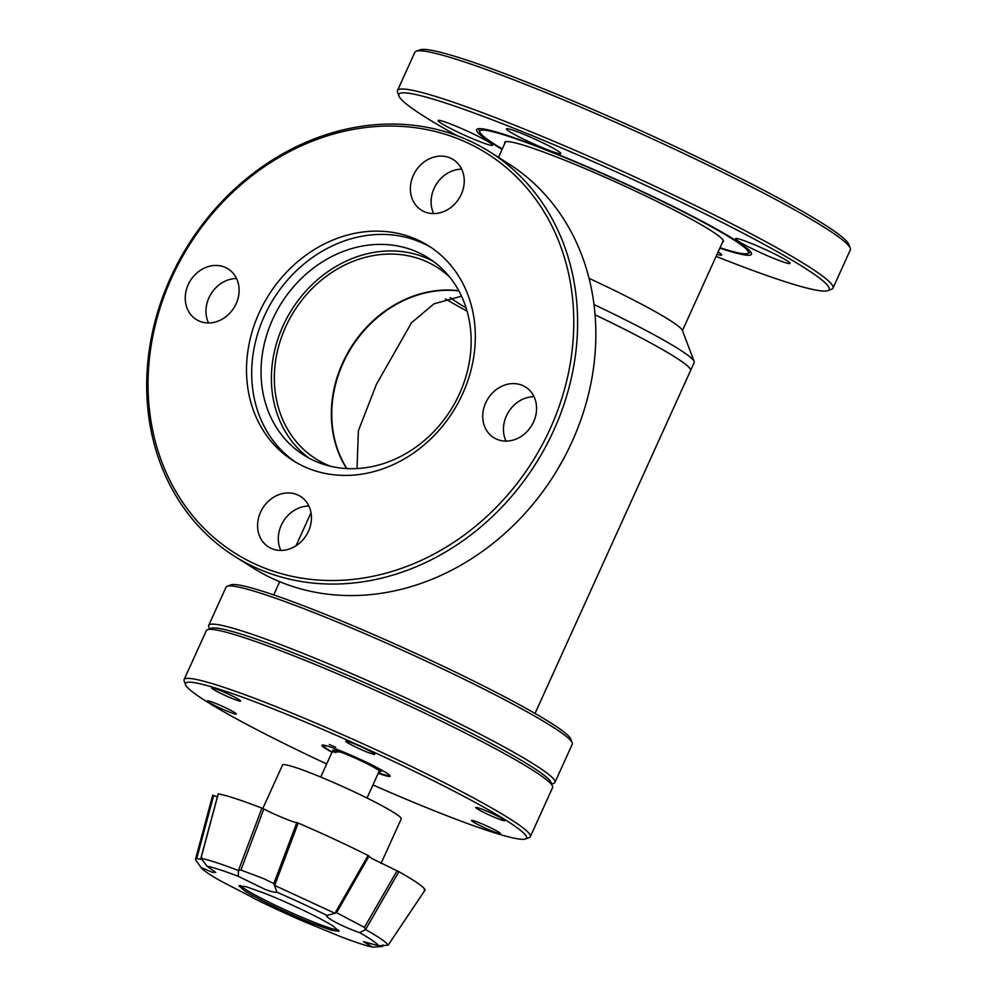 <?xml version="1.0" encoding="UTF-8"?>
<svg xmlns="http://www.w3.org/2000/svg" width="997" height="997" viewBox="0 0 997 997"><rect width="100%" height="100%" fill="white"/><g stroke="black" fill="none" stroke-linecap="round" stroke-linejoin="round"><path stroke-width="1.5" d="M466.098 307.886A110.941 9.01 24.4 0 1 450.233 297.592M535.028 713.466L694.199 362.547A143.468 11.64 -155.6 0 0 694.161 361.487A143.468 11.64 -155.6 0 0 594.025 304.571M690.56 370.585A143.468 11.64 -155.6 0 0 595.097 314.84A143.468 11.64 -155.6 0 1 674.907 356.988A143.468 11.64 -155.6 0 1 690.56 370.585M694.161 361.487L682.359 330.406A119.79 9.721 -155.6 0 0 589.077 278.35M445.447 298.876A131.504 10.68 -155.6 0 0 467.082 311.151M433.359 261.388A116.587 100.111 -57.8 0 0 424.46 257.263A116.587 100.111 -57.8 0 0 288.843 314.554A116.587 100.111 -57.8 0 0 309.195 458.246M318.093 462.371A116.587 100.111 122.2 0 1 303.898 455.155A116.587 100.111 122.2 0 1 276.742 311.139A116.587 100.111 122.2 0 1 414.104 250.721A116.587 100.111 122.2 0 1 428.299 257.936A116.587 100.111 122.2 0 1 455.442 401.953A116.587 100.111 122.2 0 1 318.093 462.371M413.194 238.034A126.968 109.022 -57.8 0 0 263.607 303.823A126.968 109.022 -57.8 0 0 293.18 460.664A126.968 109.022 -57.8 0 0 308.634 468.528A126.968 109.022 -57.8 0 0 458.221 402.726A126.968 109.022 -57.8 0 0 428.648 245.885A126.968 109.022 -57.8 0 0 413.194 238.034M431.215 247.568A126.968 109.022 -57.8 0 0 418.379 241.299A126.968 109.022 -57.8 0 0 269.651 305.531A126.968 109.022 -57.8 0 0 295.797 462.259M308.896 506.027A29.885 25.66 -57.8 0 0 283.534 521.082A29.885 25.66 -57.8 0 0 280.867 550.444M296.819 494.562A29.885 25.66 -57.8 0 0 261.613 510.053A29.885 25.66 -57.8 0 0 268.567 546.979A29.885 25.66 -57.8 0 0 272.206 548.824A29.885 25.66 -57.8 0 0 307.425 533.333A29.885 25.66 -57.8 0 0 300.458 496.419A29.885 25.66 -57.8 0 0 296.819 494.562M236.551 278.524A29.885 25.66 -57.8 0 0 211.202 293.592A29.885 25.66 -57.8 0 0 208.535 322.953M224.487 267.071A29.885 25.66 -57.8 0 0 189.268 282.562A29.885 25.66 -57.8 0 0 196.235 319.489A29.885 25.66 -57.8 0 0 199.874 321.333A29.885 25.66 -57.8 0 0 235.08 305.842A29.885 25.66 -57.8 0 0 228.126 268.928A29.885 25.66 -57.8 0 0 224.487 267.071M461.686 169.178A29.885 25.66 -57.8 0 0 436.337 184.246A29.885 25.66 -57.8 0 0 433.67 213.607M449.622 157.725A29.885 25.66 -57.8 0 0 414.403 173.216A29.885 25.66 -57.8 0 0 421.37 210.143A29.885 25.66 -57.8 0 0 425.009 211.987A29.885 25.66 -57.8 0 0 460.215 196.496A29.885 25.66 -57.8 0 0 453.261 159.582A29.885 25.66 -57.8 0 0 449.622 157.725M534.031 396.681A29.885 25.66 -57.8 0 0 508.669 411.736A29.885 25.66 -57.8 0 0 506.002 441.098M521.954 385.216A29.885 25.66 -57.8 0 0 486.748 400.707A29.885 25.66 -57.8 0 0 493.702 437.633A29.885 25.66 -57.8 0 0 497.341 439.478A29.885 25.66 -57.8 0 0 532.56 423.987A29.885 25.66 -57.8 0 0 525.593 387.073A29.885 25.66 -57.8 0 0 521.954 385.216M458.184 138.845A236.239 202.852 122.2 0 1 550.282 428.486A236.239 202.852 122.2 0 1 263.644 567.704A236.239 202.852 122.2 0 1 171.546 278.063A236.239 202.852 122.2 0 1 458.184 138.845M263.707 571.094A239.106 205.32 -57.8 0 0 545.396 447.192A239.106 205.32 -57.8 0 0 489.726 151.818A239.106 205.32 -57.8 0 0 460.602 137.025A239.106 205.32 -57.8 0 0 178.912 260.94A239.106 205.32 -57.8 0 0 234.594 556.301A239.106 205.32 -57.8 0 0 263.707 571.094M234.594 556.301L252.839 567.804A239.106 205.32 -57.8 0 0 281.952 582.597A239.106 205.32 -57.8 0 0 563.641 458.695A239.106 205.32 -57.8 0 0 507.959 163.334L489.726 151.818M381.016 863.477L401.23 818.911A65.179 5.297 -155.6 0 0 373.214 801.152A65.179 5.297 -155.6 0 0 313.619 774.158A65.179 5.297 -155.6 0 0 282.512 765.06L262.797 808.505M274.773 885.473L334.955 913.277L368.13 855.488L371.632 858.367L397.055 870.817L364.416 927.372L336.575 912.691L369.052 856.062L368.13 855.488A116.661 9.472 24.4 0 0 298.203 823.048L296.857 822.562L273.814 883.579L276.954 892.203C275.434 892.689 271.408 891.717 264.878 889.299L238.246 876.301L238.433 870.543L261.912 808.131A116.661 9.472 24.4 0 0 218.256 793.911L200.97 858.243L206.99 866.119L215.751 872.512L212.299 872.288L201.07 867.49L195.424 859.638L212.71 795.195L195.449 859.501L196.733 858.467L213.67 795.469L212.71 795.195L217.371 796.915M273.814 883.579L263.594 878.606L240.95 870.069L263.794 808.978L261.912 808.131M201.768 857.32L200.97 858.243M201.07 867.49A97.868 7.939 24.4 0 0 201.17 867.639A97.868 7.939 24.4 0 0 211.414 875.478A97.868 7.939 24.4 0 0 219.888 880.55L252.44 897.412M265.152 893.499C288.445 902.684 320.897 918.225 333.085 926.051L339.08 931.26L331.59 930.288L312.834 923.571C289.541 914.399 257.101 898.858 244.913 891.031L238.906 885.822L246.409 886.794L265.152 893.499M397.055 870.817L398.875 871.69L365.575 929.54L359.83 932.718A97.868 7.939 24.4 0 1 368.304 937.791A97.868 7.939 24.4 0 1 378.648 945.779L388.132 945.193L425.146 889.922L388.194 945.106M359.83 932.718C343.105 926.998 323.489 916.667 327.041 915.445L334.793 913.327M276.954 892.203A97.868 7.939 24.4 0 1 327.041 915.445M206.99 866.119A97.868 7.939 24.4 0 1 238.246 876.301M240.152 885.461A54.997 4.462 -155.6 0 0 313.532 922.051A54.997 4.462 -155.6 0 0 338.531 930.089M263.794 808.978C273.839 814.375 295.76 823.385 296.857 822.562M398.875 871.69A116.661 9.472 24.4 0 1 425.146 889.922L424.186 889.648M382.973 944.894L382.574 946.477L372.728 947.15A97.868 7.939 24.4 0 1 341.473 936.968L302.752 921.066A97.868 7.939 24.4 0 1 252.677 897.823L252.789 897.736M365.575 929.54C379.109 937.23 386.637 942.452 388.132 945.193M298.203 823.048L274.711 885.336M200.983 858.355C208.336 859.713 220.811 863.776 238.433 870.543M201.992 859.638L196.733 858.467M201.17 867.639L195.424 859.638M372.728 947.15L363.494 941.654L378.648 945.779M364.416 927.372L365.563 929.416M334.955 913.277L336.575 912.691L369.052 856.062M238.582 870.468L240.95 870.069M557.585 150.734A29.885 2.43 24.4 0 1 560.85 153.563A29.885 2.43 24.4 0 1 539.826 146.596A29.885 2.43 24.4 0 1 509.666 131.704A29.885 2.43 24.4 0 1 506.401 128.862A29.885 2.43 24.4 0 1 527.425 135.829A29.885 2.43 24.4 0 1 557.585 150.734M489.278 142.384A29.885 2.43 24.4 0 1 492.543 145.226A29.885 2.43 24.4 0 1 471.519 138.259A29.885 2.43 24.4 0 1 441.359 123.354A29.885 2.43 24.4 0 1 438.094 120.525A29.885 2.43 24.4 0 1 459.118 127.491A29.885 2.43 24.4 0 1 489.278 142.384M718.102 251.979A29.885 2.43 24.4 0 1 718.451 252.191A29.885 2.43 24.4 0 1 721.703 255.033A29.885 2.43 24.4 0 1 717.042 254.322M786.758 260.541A29.885 2.43 24.4 0 1 790.01 263.37A29.885 2.43 24.4 0 1 768.986 256.403A29.885 2.43 24.4 0 1 738.839 241.498A29.885 2.43 24.4 0 1 735.574 238.669A29.885 2.43 24.4 0 1 756.598 245.636A29.885 2.43 24.4 0 1 786.758 260.541M850.242 248.153L848.821 244.39A236.239 19.18 -155.6 0 0 823.123 223.752A236.239 19.18 -155.6 0 0 593.365 109.695A236.239 19.18 -155.6 0 0 419.961 49.85L416.185 51.258A239.106 19.404 24.4 0 1 591.695 111.826A239.106 19.404 24.4 0 1 824.232 227.266A239.106 19.404 24.4 0 1 850.242 248.153A239.106 19.404 24.4 0 1 850.316 249.923L832.994 288.121A239.106 19.404 24.4 0 1 831.61 289.23L827.834 290.638A236.239 19.18 24.4 0 1 716.095 256.391M456.888 135.592A236.239 19.18 24.4 0 1 424.685 116.736A236.239 19.18 24.4 0 1 398.987 96.098L397.554 92.335A239.106 19.404 24.4 0 1 397.479 90.565L414.814 52.367A239.106 19.404 24.4 0 1 416.185 51.258M397.479 90.565A239.106 19.404 24.4 0 1 565.673 146.297A239.106 19.404 24.4 0 1 806.909 265.464A239.106 19.404 24.4 0 1 832.994 288.121M719.846 248.141A150.883 12.251 -155.6 0 0 751.464 254.272A150.883 12.251 -155.6 0 0 735.001 239.978A150.883 12.251 -155.6 0 0 582.784 164.792A150.883 12.251 -155.6 0 0 476.653 129.622A150.883 12.251 -155.6 0 0 493.116 143.917A150.883 12.251 -155.6 0 0 502.089 149.363M398.987 96.098A236.239 19.18 24.4 0 1 556.588 145.811A236.239 19.18 24.4 0 1 803.432 267.159A236.239 19.18 24.4 0 1 827.834 290.638M449.909 277.316A113.334 97.32 -57.8 0 0 436.923 267.221A113.334 97.32 -57.8 0 0 285.603 327.004A113.334 97.32 -57.8 0 0 315.999 458.944A113.334 97.32 -57.8 0 0 330.692 466.309M458.919 290.95A113.334 97.32 -57.8 0 0 343.03 363.22A113.334 97.32 -57.8 0 0 346.881 468.565M389.64 775.305L386.848 775.467L378.374 773.011L381.963 770.656L342.557 751.888L332.113 752M335.677 752.66A25.399 2.056 24.4 0 1 332.898 750.255A25.399 2.056 24.4 0 1 350.77 756.175A25.399 2.056 24.4 0 1 376.392 768.837A25.399 2.056 24.4 0 1 379.172 771.242L367.021 798.036M572.216 742.815L570.783 739.039A187.224 15.192 -155.6 0 0 550.419 722.688A187.224 15.192 -155.6 0 0 368.329 632.297A187.224 15.192 -155.6 0 0 230.918 584.878L227.142 586.273A190.091 15.429 24.4 0 1 366.659 634.441A190.091 15.429 24.4 0 1 551.54 726.215A190.091 15.429 24.4 0 1 572.216 742.815A190.091 15.429 24.4 0 1 572.266 744.223L554.943 782.421A190.091 15.429 24.4 0 1 553.846 783.293L551.715 784.091M209.582 628.895L208.772 626.764A190.091 15.429 24.4 0 1 208.709 625.356L226.045 587.158A190.091 15.429 24.4 0 1 227.142 586.273M208.709 625.356A190.091 15.429 24.4 0 1 342.432 669.672A190.091 15.429 24.4 0 1 534.205 764.412A190.091 15.429 24.4 0 1 554.943 782.421M210.08 629.319A187.224 15.192 24.4 0 1 340.837 672.364A187.224 15.192 24.4 0 1 530.728 766.095A187.224 15.192 24.4 0 1 551.067 783.991M335.727 747.239L329.334 744.51L335.727 747.239M552.525 786.222L551.092 782.446A187.224 15.192 -155.6 0 0 299.486 655.303A187.224 15.192 -155.6 0 0 211.227 628.284L207.451 629.68A190.091 15.429 24.4 0 1 297.069 657.123A190.091 15.429 24.4 0 1 531.85 769.622A190.091 15.429 24.4 0 1 552.525 786.222A190.091 15.429 24.4 0 1 552.575 787.63L530.329 836.67A190.091 15.429 24.4 0 1 529.233 837.555L525.456 838.963A187.224 15.192 24.4 0 1 372.953 784.951M326.68 763.964A187.224 15.192 24.4 0 1 205.955 701.14A187.224 15.192 24.4 0 1 185.592 684.789L184.158 681.026A190.091 15.429 24.4 0 1 184.109 679.618A190.091 15.429 24.4 0 1 317.819 723.922A190.091 15.429 24.4 0 1 509.592 818.662A190.091 15.429 24.4 0 1 530.329 836.67M184.109 679.618L206.354 630.565A190.091 15.429 24.4 0 1 207.451 629.68M378.249 773.273A37.45 3.041 -155.6 0 0 390.139 776.214A37.45 3.041 -155.6 0 0 386.051 772.675A37.45 3.041 -155.6 0 0 348.277 754.006A37.45 3.041 -155.6 0 0 321.931 745.282A37.45 3.041 -155.6 0 0 326.019 748.834A37.45 3.041 -155.6 0 0 331.976 752.286M213.395 689.413A15.877 1.284 -155.6 0 0 229.41 697.327A15.877 1.284 -155.6 0 0 240.576 701.028A15.877 1.284 -155.6 0 0 238.844 699.533A15.877 1.284 -155.6 0 0 222.83 691.619A15.877 1.284 -155.6 0 0 211.663 687.918A15.877 1.284 -155.6 0 0 213.395 689.413M185.592 684.789A187.224 15.192 24.4 0 1 310.491 724.183A187.224 15.192 24.4 0 1 506.115 820.357A187.224 15.192 24.4 0 1 525.456 838.963M347.554 742.703A15.877 1.284 -155.6 0 0 363.581 750.616A15.877 1.284 -155.6 0 0 374.747 754.318A15.877 1.284 -155.6 0 0 373.015 752.822A15.877 1.284 -155.6 0 0 357.001 744.909A15.877 1.284 -155.6 0 0 345.822 741.207A15.877 1.284 -155.6 0 0 347.554 742.703M477.476 808.978A15.877 1.284 -155.6 0 0 493.49 816.892A15.877 1.284 -155.6 0 0 504.669 820.593A15.877 1.284 -155.6 0 0 502.937 819.098A15.877 1.284 -155.6 0 0 486.91 811.184A15.877 1.284 -155.6 0 0 475.743 807.483A15.877 1.284 -155.6 0 0 477.476 808.978M473.226 821.977A15.877 1.284 -155.6 0 0 489.24 829.89A15.877 1.284 -155.6 0 0 500.407 833.592A15.877 1.284 -155.6 0 0 498.674 832.084A15.877 1.284 -155.6 0 0 482.66 824.17A15.877 1.284 -155.6 0 0 471.494 820.469A15.877 1.284 -155.6 0 0 473.226 821.977M209.133 702.411A15.877 1.284 -155.6 0 0 225.16 710.325A15.877 1.284 -155.6 0 0 236.326 714.026A15.877 1.284 -155.6 0 0 234.594 712.519A15.877 1.284 -155.6 0 0 218.58 704.605A15.877 1.284 -155.6 0 0 207.401 700.903A15.877 1.284 -155.6 0 0 209.133 702.411M504.818 143.344A120.039 9.746 24.4 0 1 504.744 142.359A120.039 9.746 24.4 0 1 562.021 159.121A120.039 9.746 24.4 0 1 671.779 208.847A120.039 9.746 24.4 0 1 723.373 241.536A120.039 9.746 24.4 0 1 722.576 242.121M502.289 148.939A147.431 11.964 24.4 0 1 495.87 145.014A147.431 11.964 24.4 0 1 479.831 132.127A147.431 11.964 24.4 0 1 578.185 163.147A147.431 11.964 24.4 0 1 732.247 238.881A147.431 11.964 24.4 0 1 747.476 253.537A147.431 11.964 24.4 0 1 720.033 247.717M563.766 458.458L556.089 471.83M346.62 468.553A113.334 97.32 122.2 0 1 342.619 362.958A113.334 97.32 122.2 0 1 458.794 290.725M357.026 468.553L358.384 430.779L376.43 384.294L411.574 322.679L433.994 303.823L461.549 296.184M218.169 793.924L201.008 857.732M332.898 750.255L320.747 777.049M498.475 157.339L505.541 141.761M682.434 330.605L723.286 240.539M332.101 752.025L326.243 748.448L322.953 745.046M479.831 132.127L478.523 128.688M747.476 253.537L750.928 252.253M273.714 594.922L279.721 581.7M296.022 545.77L311.014 512.72"/></g></svg>
